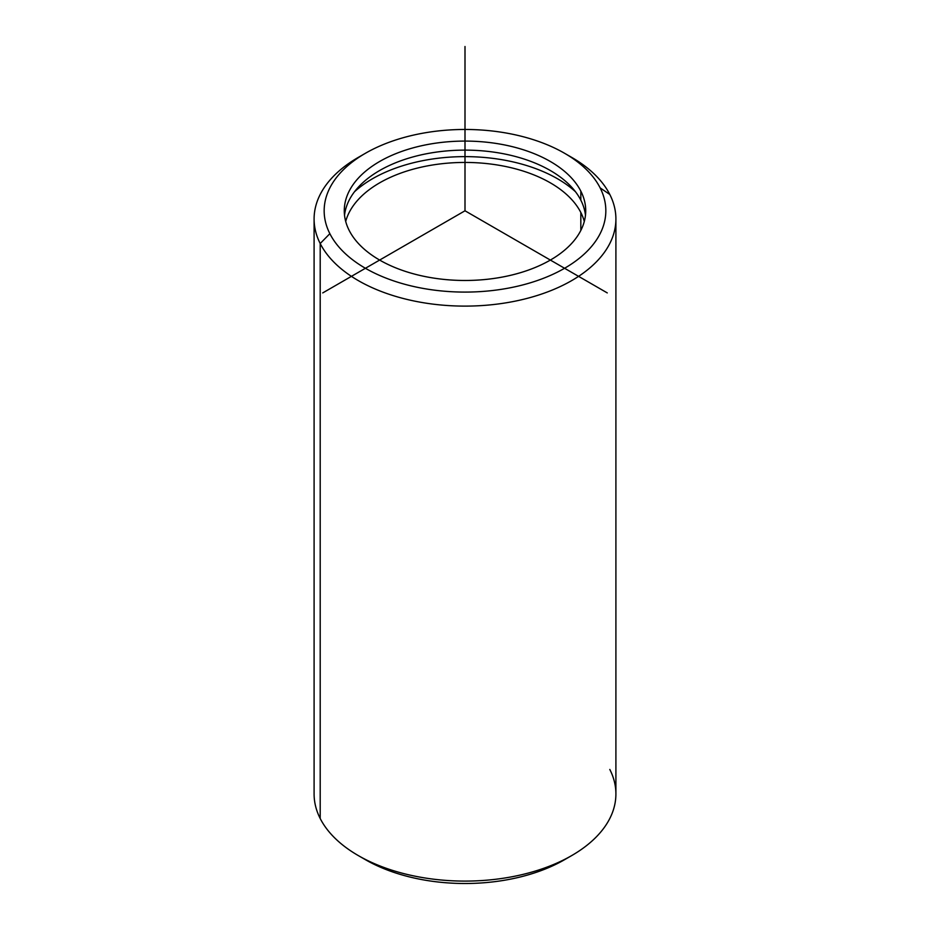 <?xml version="1.0" encoding="UTF-8"?>
<svg xmlns="http://www.w3.org/2000/svg" width="930" height="930" viewBox="0 0 930 930"><rect width="100%" height="100%" fill="white"/><g stroke="black" fill="none" stroke-linecap="round" stroke-linejoin="round"><path stroke-width="1.4" d="M580.832 191.162A120.726 69.692 180 0 1 585.726 210.785A120.726 69.692 180 0 1 482.17 279.767A120.726 69.692 180 0 1 349.169 230.407A120.726 69.692 180 0 1 344.274 210.785A120.726 69.692 180 0 1 447.83 141.79A120.726 69.692 180 0 1 580.832 191.162L580.832 200.194L580.832 191.162A120.726 69.692 0 0 0 431.009 143.906A120.726 69.692 0 0 0 349.169 230.407A120.726 69.692 0 0 0 498.992 277.663A120.726 69.692 0 0 0 580.832 191.162M585.47 215.295A120.726 69.692 0 0 0 580.832 200.194A120.726 69.692 0 0 0 451.713 150.544A120.726 69.692 0 0 0 344.53 215.295A120.726 69.692 180 0 1 451.713 150.544A120.726 69.692 180 0 1 580.832 200.194A120.726 69.692 180 0 1 585.47 215.295M575.507 191.754A130.781 75.504 0 0 0 354.493 191.754A130.781 75.504 180 0 1 575.507 191.754M580.832 212.517A120.726 69.692 180 0 1 584.296 221.456A120.726 69.692 0 0 0 580.832 212.517L580.832 230.407L580.832 212.517A120.726 69.692 0 0 0 457.06 162.587A120.726 69.692 0 0 0 345.704 221.456A120.726 69.692 180 0 1 457.06 162.587A120.726 69.692 180 0 1 580.832 212.517M329.859 233.674A140.837 81.317 180 0 1 425.347 132.758A140.837 81.317 180 0 1 600.141 187.883A140.837 81.317 180 0 1 504.653 288.8A140.837 81.317 180 0 1 329.859 233.674L320.199 243.52A150.904 87.118 180 0 1 358.294 157.391A150.904 87.118 180 0 1 361.979 155.333A150.904 87.118 0 0 0 314.096 218.992A150.904 87.118 0 0 0 320.199 243.52L329.859 233.674A140.837 81.317 -0 0 0 504.653 288.8A140.837 81.317 -0 0 0 600.141 187.883A140.837 81.317 0 0 0 564.591 153.287A140.837 81.317 0 0 0 365.409 153.287A140.837 81.317 0 0 0 329.859 233.674M564.591 153.287L571.706 157.391A150.904 87.118 180 0 1 609.801 194.463L600.141 187.883L609.801 194.463A150.904 87.118 180 0 1 507.489 302.587A150.904 87.118 180 0 1 320.199 243.52A150.904 87.118 0 0 0 486.46 305.226A150.904 87.118 0 0 0 615.904 218.992A150.904 87.118 0 0 0 609.801 194.463A150.904 87.118 0 0 0 568.021 155.333M361.979 857.634A140.837 81.317 0 0 0 568.021 857.634M615.904 218.992L615.904 793.976A150.904 87.118 180 0 1 486.46 880.21A150.904 87.118 180 0 1 320.199 818.505L320.199 243.52L320.199 818.505A150.904 87.118 180 0 1 314.096 793.976L314.096 218.992M320.199 818.505A150.904 87.118 -0 0 0 358.294 855.577A150.904 87.118 -0 0 0 571.706 855.577A150.904 87.118 -0 0 0 609.801 769.447M571.706 855.577L564.591 859.68A140.837 81.317 180 0 1 365.409 859.68L358.294 855.577M607.267 292.915L465 210.785L322.733 292.915M465 210.785L465 46.5M358.294 157.391L365.409 153.287"/></g></svg>

